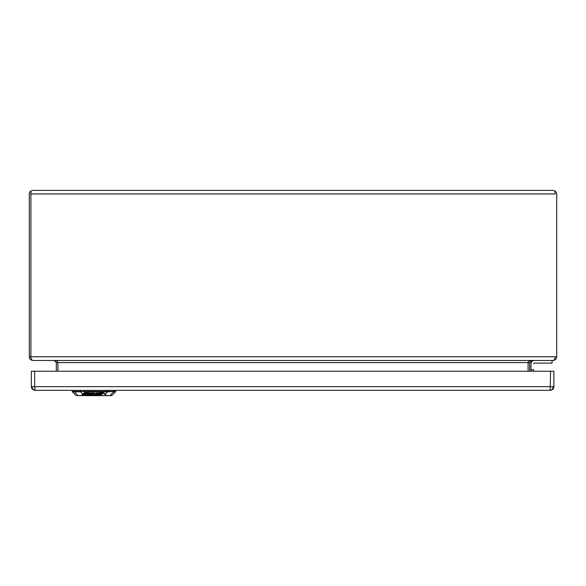 <?xml version="1.0" encoding="UTF-8"?>
<svg xmlns="http://www.w3.org/2000/svg" width="586" height="586" viewBox="0 0 586 586"><rect width="100%" height="100%" fill="white"/><g stroke="black" fill="none" stroke-linecap="round" stroke-linejoin="round"><path stroke-width="0.88" d="M83.263 391.397L80.297 391.397L82.611 394.217L81.879 395.418A0.659 0.63 31.2 0 0 82.304 395.587L76.466 395.616L81.879 395.418A0.659 0.593 90 0 0 82.304 395.616L105.648 395.616A0.659 0.593 -90 0 0 106.066 395.418L111.486 395.616L105.648 395.587A0.659 0.63 -31.2 0 0 106.066 395.418L105.341 394.217L104.916 394.385L105.648 395.587L82.304 395.587L83.029 394.385L82.611 394.217C83.476 393.103 85.644 392.312 89.109 391.844L89.05 391.397L98.902 391.397L98.836 391.844C102.191 392.254 104.359 393.045 105.341 394.217L107.48 391.844L98.69 392.012L98.902 391.397L107.656 391.397L107.48 391.844L115.72 391.397L115.53 391.844L113.406 391.844L110.183 395.418A0.659 0.593 -90 0 1 109.758 395.616M83.029 394.385C83.717 393.323 85.798 392.532 89.262 392.012L98.682 392.012C102.154 392.532 104.235 393.323 104.916 394.385M74.334 390.342L74.539 391.844L72.422 391.844L72.225 391.397L89.05 391.397L89.262 392.012L83.263 391.844M94.419 394.327L97.906 393.338L100.338 393.338L101.004 393.997L100.279 394.451L97.232 394.576L101.268 394.7L102.88 393.316M100.477 394.327L101.268 394.327M101.268 394.7L102.938 393.653L101.722 393.125L96.331 393.125L94.024 394.576L95.232 394.7L97.906 393.711L101.004 393.997M101.341 394.656L101.341 394.29M95.232 394.327L94.734 395.015L88.933 394.693L90.054 393.99L93.526 393.777L93.972 393.125M98.902 394.239L97.774 394.239L98.902 394.034M87.006 393.711L88.779 393.711L87.395 394.576L88.852 394.693L85.366 394.737L87.248 393.338M86.003 395.008L85.366 394.371L86.003 394.642L85.366 394.371L87.006 393.338M88.852 394.693L87.79 394.327M87.277 393.169L87.248 393.558L87.622 393.147M89.394 393.125L87.248 393.558M87.622 393.323L89.394 393.323M88.933 394.51L90.054 393.616L93.526 393.411M83.307 394.385L85.395 394.913M88.508 394.913L88.999 394.913M94.895 394.913L95.269 394.913M93.526 393.777L94.566 393.125L88.34 393.125L84.911 393.748L83.307 394.759L84.531 395.279L97.913 395.279L100.418 395.015L95.152 394.752M88.867 394.774L88.933 394.319M91.218 394.327L92.551 394.019M91.548 394.122L91.101 394.7L92.947 394.144L91.548 394.122M553.865 371.224L553.865 386.65L551.587 390.056L550.173 390.342L35.035 390.342L34.64 386.65L553.865 386.65C554.004 388.613 552.774 389.844 550.173 390.342L550.569 371.224L553.865 371.224M550.569 371.224L31.344 371.224L31.344 386.65L33.622 390.056L35.035 390.342L33.622 390.056M552.994 389.031L553.448 388.357M31.761 388.357L32.223 389.031M35.035 388.76L34.64 386.65L31.344 386.738M533.765 363.364A0.659 0.659 0 0 0 533.626 363.767L533.626 363.767A0.652 0.652 0 0 1 534.278 363.115A0.659 0.659 0 0 0 533.626 363.767M533.626 371.224L533.626 369.707L530.989 369.707L530.989 363.767A3.289 3.289 -12.5 0 1 534.278 360.478A3.296 3.296 0 0 0 530.989 363.767L530.989 369.707L533.626 369.707L533.626 371.224M530.989 371.224L530.989 369.707L530.989 371.224M552.085 363.108L534.285 363.108L552.085 363.115L552.085 360.471L552.085 363.115M534.278 360.478L552.085 360.478M32.992 190.384L30.882 191.051A3.692 3.692 0 0 0 29.3 194.076L29.3 356.779C29.52 359.02 30.75 360.251 32.992 360.471L32.992 360.471C31.717 360.251 31.014 359.02 30.89 356.779L30.89 191.051L32.992 190.384L553.008 190.384L555.11 191.051L555.118 194.076L555.11 191.051L553.008 190.384M531.773 360.471C529.539 360.602 528.308 361.306 528.081 362.58L528.081 371.224L528.089 362.47M57.911 362.47L57.911 371.224L57.919 362.58C57.692 361.306 56.461 360.602 54.227 360.471M56.329 371.224L56.329 362.58L54.22 360.471L32.992 360.471L553.008 360.471C555.25 360.251 556.48 359.02 556.7 356.779L556.7 194.076A3.692 3.692 0 0 0 555.118 191.051M555.11 356.933L555.11 356.779C554.986 359.02 554.283 360.251 553.001 360.471L531.78 360.471L529.671 362.58L56.329 362.58M30.882 191.051L30.89 356.933M30.89 193.951L555.11 193.951M529.671 371.224L529.671 362.58M78.187 395.616A0.659 0.593 -90 0 1 77.77 395.418L74.539 391.844L80.472 391.844M104.689 391.397L113.581 391.397L113.618 390.342M97.906 393.711L97.906 393.338M96.36 393.99L96.36 393.616M84.531 395.279L84.531 394.913M92.874 393.711L92.874 393.338M91.599 393.711L91.599 393.338M90.054 393.99L90.054 393.616M92.222 394.224L92.222 394.598M91.665 394.327L91.665 394.7M80.297 391.397L80.26 390.342M107.656 391.397L107.685 390.342M34.64 371.224L34.64 386.65M29.3 356.779L556.7 356.779M101.07 393.938L101.07 393.565M111.955 395.418L115.53 391.844M75.997 395.418L72.422 391.844M115.72 391.397L115.757 390.342M72.225 391.397L72.188 390.342M31.373 387.075L32.149 388.95L34.01 390.195M34.149 390.232L34.515 390.305M550.173 390.342L551.587 390.056"/></g></svg>
